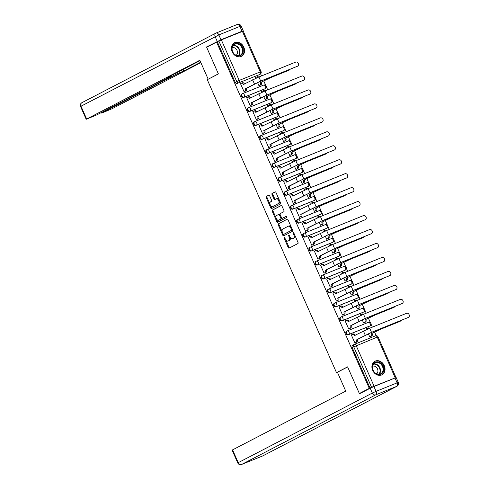 <?xml version="1.0" encoding="UTF-8"?>
<svg xmlns="http://www.w3.org/2000/svg" width="489" height="489" viewBox="0 0 489 489"><rect width="100%" height="100%" fill="white"/><g stroke="black" fill="none" stroke-linecap="round" stroke-linejoin="round"><path stroke-width="0.73" d="M284.17 237.373A0.672 0.385 -112 0 0 284.097 238.167L288.21 247.501A0.96 0.55 -112 0 0 289.06 248.137A0.96 0.55 -112 0 0 289.091 248.125L297.899 243.553A0.96 0.55 -112 0 0 298.003 242.422L293.883 233.088A0.672 0.385 -112 0 0 293.198 233.442L293.73 234.653A3.075 1.76 -112 0 1 293.406 238.277L292.673 238.656A3.075 1.76 -112 0 1 292.587 238.693A3.075 1.76 -112 0 1 289.867 236.658L289.335 235.453A0.672 0.385 -112 0 0 288.651 235.808L289.182 237.012A3.075 1.76 -112 0 1 288.852 240.637L288.119 241.016A3.075 1.76 -112 0 1 288.033 241.059A3.075 1.76 -112 0 1 285.313 239.023L284.781 237.813A0.672 0.385 -112 0 0 284.17 237.373M242.043 93.906A1.956 1.601 62.6 0 0 241.933 93.955A1.956 1.601 62.6 0 0 241.377 96.364A1.956 1.601 62.6 0 0 243.62 97.482L264.683 88.961A1.956 1.601 62.6 0 0 264.793 88.912A1.956 1.601 62.6 0 0 264.904 88.851M248.198 107.861A1.956 1.601 62.6 0 0 248.088 107.916A1.956 1.601 62.6 0 0 247.532 110.325A1.956 1.601 62.6 0 0 249.775 111.443L270.839 102.922A1.956 1.601 62.6 0 0 270.949 102.867A1.956 1.601 62.6 0 0 271.059 102.806M254.353 121.822A1.956 1.601 62.6 0 0 254.243 121.871A1.956 1.601 62.6 0 0 253.687 124.279A1.956 1.601 62.6 0 0 255.936 125.398L276.994 116.877A1.956 1.601 62.6 0 0 277.11 116.828A1.956 1.601 62.6 0 0 277.214 116.767M260.509 135.777A1.956 1.601 62.6 0 0 260.399 135.832A1.956 1.601 62.6 0 0 259.842 138.24A1.956 1.601 62.6 0 0 262.092 139.359L283.149 130.838A1.956 1.601 62.6 0 0 283.265 130.783A1.956 1.601 62.6 0 0 283.369 130.722M266.67 149.738A1.956 1.601 62.6 0 0 266.554 149.787A1.956 1.601 62.6 0 0 265.998 152.195A1.956 1.601 62.6 0 0 268.247 153.314L289.305 144.793A1.956 1.601 62.6 0 0 289.421 144.744A1.956 1.601 62.6 0 0 289.525 144.683M272.825 163.693A1.956 1.601 62.6 0 0 272.709 163.748A1.956 1.601 62.6 0 0 272.153 166.156A1.956 1.601 62.6 0 0 274.402 167.275L295.466 158.754A1.956 1.601 62.6 0 0 295.576 158.699A1.956 1.601 62.6 0 0 295.686 158.638M278.981 177.654A1.956 1.601 62.6 0 0 278.864 177.703A1.956 1.601 62.6 0 0 278.314 180.111A1.956 1.601 62.6 0 0 280.558 181.23L301.621 172.709A1.956 1.601 62.6 0 0 301.731 172.66A1.956 1.601 62.6 0 0 301.841 172.599M285.136 191.609A1.956 1.601 62.6 0 0 285.026 191.664A1.956 1.601 62.6 0 0 284.47 194.072A1.956 1.601 62.6 0 0 286.713 195.19L307.777 186.67A1.956 1.601 62.6 0 0 307.887 186.615A1.956 1.601 62.6 0 0 307.997 186.553M291.291 205.569A1.956 1.601 62.6 0 0 291.181 205.618A1.956 1.601 62.6 0 0 290.625 208.027A1.956 1.601 62.6 0 0 292.868 209.145L313.932 200.624A1.956 1.601 62.6 0 0 314.042 200.576A1.956 1.601 62.6 0 0 314.152 200.508M297.446 219.524A1.956 1.601 62.6 0 0 297.336 219.573A1.956 1.601 62.6 0 0 296.78 221.982A1.956 1.601 62.6 0 0 299.023 223.1L320.087 214.585A1.956 1.601 62.6 0 0 320.197 214.53A1.956 1.601 62.6 0 0 320.307 214.469M303.602 233.479A1.956 1.601 62.6 0 0 303.492 233.534A1.956 1.601 62.6 0 0 302.935 235.942A1.956 1.601 62.6 0 0 305.185 237.061L326.242 228.54A1.956 1.601 62.6 0 0 326.359 228.491A1.956 1.601 62.6 0 0 326.463 228.424M309.757 247.44A1.956 1.601 62.6 0 0 309.647 247.489A1.956 1.601 62.6 0 0 309.091 249.897A1.956 1.601 62.6 0 0 311.34 251.016L332.398 242.501A1.956 1.601 62.6 0 0 332.514 242.446A1.956 1.601 62.6 0 0 332.618 242.385M315.918 261.395A1.956 1.601 62.6 0 0 315.802 261.45A1.956 1.601 62.6 0 0 315.246 263.858A1.956 1.601 62.6 0 0 317.495 264.977L338.553 256.456A1.956 1.601 62.6 0 0 338.669 256.401A1.956 1.601 62.6 0 0 338.773 256.34M322.074 275.356A1.956 1.601 62.6 0 0 321.958 275.405A1.956 1.601 62.6 0 0 321.407 277.813A1.956 1.601 62.6 0 0 323.651 278.932L344.714 270.411A1.956 1.601 62.6 0 0 344.824 270.362A1.956 1.601 62.6 0 0 344.934 270.301M328.229 289.311A1.956 1.601 62.6 0 0 328.113 289.366A1.956 1.601 62.6 0 0 327.563 291.774A1.956 1.601 62.6 0 0 329.806 292.893L350.87 284.372A1.956 1.601 62.6 0 0 350.98 284.317A1.956 1.601 62.6 0 0 351.09 284.256M334.384 303.272A1.956 1.601 62.6 0 0 334.274 303.321A1.956 1.601 62.6 0 0 333.718 305.729A1.956 1.601 62.6 0 0 335.961 306.847L357.025 298.327A1.956 1.601 62.6 0 0 357.135 298.278A1.956 1.601 62.6 0 0 357.245 298.217M340.54 317.227A1.956 1.601 62.6 0 0 340.43 317.282A1.956 1.601 62.6 0 0 339.873 319.69A1.956 1.601 62.6 0 0 342.117 320.808L363.18 312.288A1.956 1.601 62.6 0 0 363.29 312.233A1.956 1.601 62.6 0 0 363.4 312.171M346.695 331.187A1.956 1.601 62.6 0 0 346.585 331.236A1.956 1.601 62.6 0 0 346.029 333.645A1.956 1.601 62.6 0 0 348.272 334.763L369.336 326.242A1.956 1.601 62.6 0 0 369.446 326.194A1.956 1.601 62.6 0 0 369.556 326.132M372.667 370.362A7.635 6.253 62.6 0 0 381.995 374.794A7.635 6.253 62.6 0 0 384.281 365.668A7.635 6.253 62.6 0 0 374.959 361.237A7.635 6.253 62.6 0 0 372.667 370.362M232.183 51.84A7.635 6.253 62.6 0 0 241.505 56.272A7.635 6.253 62.6 0 0 243.797 47.146A7.635 6.253 62.6 0 0 234.476 42.72A7.635 6.253 62.6 0 0 232.183 51.84M269.641 195.783A0.96 0.55 -112 0 0 268.791 195.148A0.96 0.55 -112 0 0 268.767 195.16L266.297 196.437A0.96 0.55 -112 0 0 266.193 197.574L270.765 207.935A0.96 0.55 -112 0 0 271.615 208.571A0.96 0.55 -112 0 0 271.639 208.558L280.448 203.986A0.96 0.55 -112 0 0 280.552 202.856L275.979 192.495A0.96 0.55 -112 0 0 275.13 191.853A0.96 0.55 -112 0 0 275.105 191.865L272.116 193.418A0.96 0.55 -112 0 0 272.018 194.549L273.974 198.986A0.96 0.55 -112 0 0 274.824 199.622A0.96 0.55 -112 0 0 274.849 199.61L276.328 198.84A2.567 1.473 -112 0 1 276.401 198.809A2.567 1.473 -112 0 1 278.699 200.576A2.567 1.473 -112 0 1 278.4 203.54L272.605 206.547A2.567 1.473 -112 0 1 272.532 206.584A2.567 1.473 -112 0 1 270.228 204.818A2.567 1.473 -112 0 1 270.533 201.853L271.499 201.346A0.96 0.55 -112 0 0 271.597 200.215L269.641 195.783M362.245 392.349L359.366 393.517L347.606 366.854L336.487 372.624L207.287 79.695L218.406 73.925L206.645 47.262L216.566 42.109L369.287 388.364L371.573 387.264L353.7 346.732A1.956 1.601 -117.4 0 1 354.287 344.39A1.956 1.601 -117.4 0 1 354.397 344.342A1.956 1.119 -112 0 1 354.452 344.317A1.956 1.956 0 0 0 354.287 344.39L352.74 345.197A1.956 1.601 -117.4 0 1 352.85 345.142M359.366 393.517L369.287 388.364M278.339 223.754A0.96 0.55 -112 0 0 278.241 224.885L282.807 235.246A0.96 0.55 -112 0 0 283.657 235.887A0.96 0.55 -112 0 0 283.687 235.875L292.495 231.303A0.96 0.55 -112 0 0 292.599 230.166L288.027 219.805A0.96 0.55 -112 0 0 287.177 219.17A0.96 0.55 -112 0 0 287.153 219.182L279.085 223.455A0.96 0.55 -112 0 0 278.981 224.585L282.3 232.104M276.786 221.59L272.214 211.23A0.96 0.55 -112 0 1 272.318 210.099L281.126 205.527A0.96 0.55 -112 0 1 281.157 205.514A0.96 0.55 -112 0 1 282.006 206.15L283.962 210.582A0.96 0.55 -112 0 1 283.858 211.719L280.283 213.571A0.96 0.55 -112 0 0 280.185 214.702L281.481 217.642A0.96 0.55 -112 0 0 282.33 218.283A0.96 0.55 -112 0 0 282.355 218.271L286.077 216.34A0.672 0.385 -112 0 1 286.621 217.568L277.666 222.214A0.96 0.55 -112 0 1 277.636 222.226A0.96 0.55 -112 0 1 276.786 221.59L277.532 221.291L276.389 218.705M258.748 74.89A1.956 1.601 -117.4 0 1 258.638 74.958A1.956 1.601 -117.4 0 1 258.528 75.006L239.011 82.727A1.956 1.601 -117.4 0 1 236.731 81.535L218.858 41.009L221.346 39.884L243.198 31.094L261.077 71.626L260.282 71.895L242.403 31.369M394.342 378.284L394.782 377.973M376.12 335.656L374.568 332.135M372.361 327.141L371.053 324.17M370.411 322.722L368.413 318.18M366.206 313.186L364.898 310.215M364.256 308.767L362.251 304.219M360.051 299.225L358.743 296.255M358.101 294.806L356.096 290.264M353.895 285.27L352.587 282.3M351.946 280.851L349.941 276.309M347.74 271.309L346.426 268.339M345.79 266.89L343.785 262.349M341.585 257.355L340.271 254.384M339.635 252.935L337.63 248.394M335.43 243.394L334.115 240.423M333.48 238.98L331.475 234.433M329.268 229.439L327.96 226.468M327.324 225.019L325.319 220.478M323.113 215.484L321.805 212.513M321.163 211.065L319.164 206.517M316.958 201.523L315.649 198.552M315.008 197.104L313.003 192.562M310.802 187.568L309.494 184.597M308.852 183.149L306.847 178.601M304.647 173.607L303.339 170.637M302.697 169.188L300.692 164.646M298.492 159.652L297.178 156.682M296.542 155.233L294.537 150.685M292.336 145.691L291.022 142.721M290.387 141.272L288.382 136.731M286.181 131.737L284.867 128.766M284.231 127.317L282.226 122.776M280.02 117.776L278.712 114.805M278.076 113.356L276.071 108.815M273.864 103.821L272.556 100.85M271.915 99.401L269.916 94.86M267.709 89.86L266.401 86.889M265.759 85.441L263.754 80.899M261.554 75.905L260.637 73.827M216.566 42.109L218.858 41.009M394.812 378.04L371.573 387.264M366.756 328.657L366.2 328.883L366.512 329.586M351.872 334.678L351.316 334.904L354.867 342.954L355.961 342.453M345.717 320.723L345.161 320.949L348.712 328.999L349.806 328.498M362.196 319.794L363.596 322.978L364.69 322.477M360.601 314.702L360.045 314.922L360.356 315.625M339.562 306.762L339.005 306.988L342.557 315.038L343.651 314.537M356.041 305.839L357.441 309.017L358.535 308.516M354.446 300.741L353.889 300.967L354.201 301.67M333.406 292.807L332.85 293.033L336.401 301.083L337.496 300.582M349.879 291.878L351.285 295.063L352.38 294.561M348.29 286.786L347.734 287.012L348.046 287.709M327.251 278.846L326.695 279.072L330.246 287.129L331.34 286.621M343.724 277.923L345.13 281.102L346.224 280.6M342.135 272.825L341.579 273.051L341.89 273.754M321.09 264.891L320.539 265.117L324.091 273.168L325.185 272.666M337.569 263.962L338.975 267.147L340.069 266.646M335.974 258.87L335.423 259.097L335.729 259.8M314.934 250.936L314.384 251.157L317.936 259.213L319.03 258.705M331.414 250.007L332.82 253.192L333.914 252.685M329.818 244.91L329.268 245.136L329.574 245.839M308.779 236.976L308.223 237.202L311.774 245.252L312.868 244.751M325.258 236.046L326.664 239.231L327.752 238.73M323.663 230.955L323.113 231.181L323.418 231.884M302.624 223.021L302.068 223.241L305.619 231.297L306.713 230.79M319.103 222.092L320.503 225.276L321.597 224.769M317.508 217L316.951 217.22L317.263 217.923M296.468 209.06L295.912 209.286L299.464 217.336L300.558 216.835M312.948 208.137L314.348 211.315L315.442 210.814M311.352 203.039L310.796 203.265L311.108 203.968M290.313 195.105L289.757 195.325L293.308 203.381L294.402 202.874M306.792 194.176L308.192 197.36L309.286 196.853M305.197 189.084L304.641 189.304L304.953 190.007M284.158 181.144L283.602 181.37L287.153 189.42L288.247 188.919M300.631 180.221L302.037 183.399L303.131 182.898M299.042 175.123L298.486 175.349L298.797 176.052M278.003 167.189L277.446 167.409L280.998 175.465L282.092 174.964M294.476 166.26L295.882 169.445L296.976 168.937M292.887 161.168L292.33 161.388L292.642 162.091M271.841 153.228L271.291 153.454L274.842 161.504L275.937 161.003M288.321 152.305L289.726 155.484L290.821 154.982M286.725 147.207L286.175 147.433L286.481 148.136M265.686 139.273L265.136 139.499L268.687 147.55L269.781 147.048M282.165 138.344L283.571 141.529L284.665 141.028M280.57 133.252L280.02 133.473L280.325 134.175M259.531 125.312L258.974 125.539L262.526 133.589L263.62 133.087M276.01 124.389L277.416 127.568L278.504 127.067M274.415 119.292L273.864 119.518L274.17 120.221M253.375 111.358L252.819 111.584L256.37 119.634L257.465 119.133M269.855 110.428L271.254 113.613L272.349 113.112M268.259 105.337L267.703 105.563L268.015 106.26M247.22 97.397L246.664 97.623L250.215 105.679L251.309 105.172M263.699 96.474L265.099 99.652L266.193 99.151M262.104 91.376L261.548 91.602L261.859 92.305M241.065 83.442L240.509 83.668L244.06 91.718L245.154 91.217M257.544 82.513L258.944 85.697L260.038 85.196M336.487 372.624L337.447 372.239M368.351 333.755L369.751 336.933L370.845 336.432M255.949 77.421L255.392 77.647L255.704 78.35M217.312 41.809L235.191 82.341A1.956 1.601 62.6 0 0 237.465 83.527M370.026 388.064L352.153 347.532A1.956 1.601 -117.4 0 1 352.74 345.197M288.687 240.79A3.075 1.76 -112 0 0 288.779 240.759A3.075 1.76 -112 0 0 288.865 240.716L288.119 241.016M290.063 237.061A3.075 1.76 -112 0 1 289.598 240.337L288.865 240.716M293.241 238.424A3.075 1.76 -112 0 0 293.333 238.394A3.075 1.76 -112 0 0 293.418 238.357L292.673 238.656M294.684 234.897A3.075 1.76 -112 0 1 294.152 237.972L293.418 238.357M285.582 239.537L288.956 247.196A0.96 0.55 -112 0 0 289.61 247.85M287.373 219.151L279.085 223.455M283.204 234.158L283.553 234.946A0.96 0.55 -112 0 0 284.207 235.6M283.07 233.925A0.672 0.385 -112 0 0 283.681 234.365L291.413 230.35A0.672 0.385 -112 0 0 291.487 229.555L290.924 228.284A3.075 1.76 -112 0 0 288.204 226.248A3.075 1.76 -112 0 0 288.119 226.285L282.831 229.029A3.075 1.76 -112 0 0 282.508 232.654L283.07 233.925M284.39 234.078A0.672 0.385 -112 0 0 284.427 234.06L283.681 234.365M292.312 229.518A0.672 0.385 -112 0 1 292.159 230.05L284.427 234.06M291.407 227.464A3.075 1.76 -112 0 0 288.95 225.949A3.075 1.76 -112 0 0 288.865 225.985L288.296 226.218M276.23 218.338L272.96 210.93L272.214 211.23M281.346 205.496L273.064 209.793A0.96 0.55 -112 0 0 272.96 210.93M283.045 217.99A0.96 0.55 -112 0 0 283.076 217.978A0.96 0.55 -112 0 0 283.1 217.966L286.267 216.327M276.578 215.496A2.567 1.473 -112 0 0 276.279 218.461A2.567 1.473 -112 0 0 278.577 220.227A2.567 1.473 -112 0 0 278.651 220.191L280.692 219.133A0.96 0.55 -112 0 0 280.796 218.002L279.5 215.056A0.96 0.55 -112 0 0 278.651 214.42A0.96 0.55 -112 0 0 278.62 214.433L276.578 215.496M279.25 219.952A2.567 1.473 -112 0 0 279.323 219.928A2.567 1.473 -112 0 0 279.396 219.891L278.651 220.191M281.609 217.874A0.96 0.55 -112 0 1 281.438 218.834L279.396 219.891M280.118 214.524A0.96 0.55 -112 0 0 279.39 214.121A0.96 0.55 -112 0 0 279.366 214.133L278.675 214.414M277.532 221.291A0.96 0.55 -112 0 0 278.186 221.945M273.198 206.309A2.567 1.473 -112 0 0 273.278 206.279A2.567 1.473 -112 0 0 273.345 206.248L272.605 206.547M279.604 200.71A2.567 1.473 -112 0 1 279.146 203.241L273.345 206.248M279.176 199.738A2.567 1.473 -112 0 0 277.147 198.503A2.567 1.473 -112 0 0 277.074 198.54L276.474 198.778M275.325 191.841L272.862 193.118A0.96 0.55 -112 0 0 272.758 194.249L274.714 198.681A0.96 0.55 -112 0 0 275.374 199.335M270.503 205.349L271.505 207.636A0.96 0.55 -112 0 0 272.165 208.29M268.987 195.129L267.037 196.138A0.96 0.55 -112 0 0 266.939 197.269L270.069 204.378M399.819 321.432A2.249 1.846 -117.4 0 1 399.696 321.505A2.249 1.846 -117.4 0 1 399.562 321.566L381.371 328.926L371.004 333.877L382.019 328.59L400.21 321.23A2.249 1.846 62.6 0 0 400.344 321.169A2.249 1.846 62.6 0 0 401.023 320.472M371.97 333.486L372.031 333.62A1.956 1.119 68 0 1 371.823 335.925L370.858 336.316A1.956 1.119 -112 0 0 371.065 334.011L371.004 333.877M369.739 336.897L370.858 336.316M368.517 328.712A1.956 1.119 -112 0 0 367.398 328.327A1.956 1.119 -112 0 0 367.343 328.351L366.224 328.932M367.453 328.308L368.309 327.96A1.956 1.119 68 0 1 368.364 327.936A1.956 1.119 68 0 1 369.476 328.308M370.314 336.707L371.823 335.925M408.321 317.447A2.249 1.846 62.6 0 0 408.449 317.385A2.249 1.846 62.6 0 0 409.091 314.616A2.249 1.846 62.6 0 0 406.506 313.333L369.702 328.217L371.518 332.337L408.321 317.447L370.87 332.673L357.147 339.641A1.956 1.119 68 0 1 356.939 341.945L355.43 342.728M357.086 339.507L371.518 332.337M354.855 342.917L355.974 342.337A1.956 1.119 -112 0 0 356.181 340.032L356.12 339.898M352.569 334.329L353.425 333.981A1.956 1.119 68 0 1 353.48 333.956A1.956 1.119 68 0 1 355.216 335.258L355.234 335.301M351.34 334.953L352.459 334.372A1.956 1.119 -112 0 1 352.514 334.348A1.956 1.119 -112 0 1 354.244 335.65L369.702 328.217M393.663 307.477A2.249 1.846 -117.4 0 1 393.535 307.55A2.249 1.846 -117.4 0 1 393.407 307.605L375.21 314.971L364.849 319.916L375.858 314.635L394.055 307.269A2.249 1.846 62.6 0 0 394.183 307.214A2.249 1.846 62.6 0 0 394.867 306.517M365.815 319.525L365.876 319.659A1.956 1.119 68 0 1 365.668 321.97L364.702 322.361A1.956 1.119 -112 0 0 364.91 320.05L364.849 319.916M363.584 322.942L364.702 322.361M362.361 314.751A1.956 1.119 -112 0 0 361.243 314.372A1.956 1.119 -112 0 0 361.188 314.396L360.069 314.977M361.298 314.354L362.153 314.005A1.956 1.119 68 0 1 362.208 313.981A1.956 1.119 68 0 1 363.321 314.354M364.158 322.752L365.668 321.97M387.508 293.516A2.249 1.846 -117.4 0 1 387.38 293.589A2.249 1.846 -117.4 0 1 387.251 293.651L369.054 301.01L358.694 305.961L369.702 300.674L387.899 293.314A2.249 1.846 62.6 0 0 388.028 293.253A2.249 1.846 62.6 0 0 388.712 292.556M359.659 305.57L359.721 305.704A1.956 1.119 68 0 1 359.513 308.009L358.541 308.4A1.956 1.119 -112 0 0 358.749 306.096L358.694 305.961M357.422 308.981L358.541 308.4M356.206 300.796A1.956 1.119 -112 0 0 355.087 300.411A1.956 1.119 -112 0 0 355.032 300.435L353.914 301.016M355.142 300.393L355.998 300.044A1.956 1.119 68 0 1 356.053 300.02A1.956 1.119 68 0 1 357.159 300.399M358.003 308.791L359.513 308.009M337.422 372.251L345.747 391.127L232.575 449.874L238.222 462.667L372.331 393.052L370.204 388.223L359.482 393.786L347.642 366.946L337.422 372.251M394.99 378.021L373.932 386.542L376.059 391.371L397.123 382.85L394.99 378.021L396.182 377.612L398.315 382.447L397.123 382.85A2.934 1.681 -112 0 1 396.811 386.316L375.748 394.831L241.639 464.446L262.697 455.925L396.811 386.316A2.934 2.402 62.6 0 0 396.976 386.237A2.934 2.934 0 0 0 398.315 382.447M241.297 464.55A2.934 1.681 -112 0 0 241.554 464.483A2.934 1.681 -112 0 0 241.639 464.446A2.934 2.402 62.6 0 1 238.222 462.667L237.764 462.949L232.122 450.155L232.575 449.874M370.204 388.223L373.932 386.542M220.973 39.75L242.037 31.229L239.903 26.394L218.846 34.915L220.973 39.75L206.529 46.993L218.369 73.833L209.109 78.747M208.149 79.139L199.818 60.257L86.192 119.285L96.767 114.909L171.052 76.351L171.505 76.07L170.319 76.48L170.172 76.15M200.001 60.667L166.816 77.892L170.319 76.48M101.834 112.281L102.054 112.77L101.596 113.051L102.788 112.647L112.17 108.68L200.869 62.641M179.518 71.296L180.068 72.531L183.564 71.119L200.686 62.231M180.068 72.531L176.34 74.212L175.887 73.185M102.054 112.77L176.34 74.212M206.529 46.993L209.408 45.825M242.037 31.229L243.229 30.819L241.755 31.626M182.874 69.56L183.564 71.119M380.742 374.262A6.608 5.41 -117.4 0 1 373.052 370.252A6.608 5.41 -117.4 0 1 375.411 362.184A6.608 5.41 -117.4 0 1 383.101 366.188A6.608 5.41 -117.4 0 1 380.742 374.262M375.363 362.759A6.119 5.012 62.6 0 0 375.008 362.924A6.119 5.012 62.6 0 0 373.272 370.448A6.119 5.012 62.6 0 0 380.295 373.944A6.119 5.012 62.6 0 0 380.644 373.779A6.119 5.012 62.6 0 0 382.38 366.255A6.119 5.012 62.6 0 0 375.363 362.759M381.273 375.1A7.586 6.21 62.6 0 0 381.573 374.953A7.586 6.21 62.6 0 0 383.718 365.625A7.586 6.21 62.6 0 0 375.02 361.285A7.586 6.21 62.6 0 0 374.58 361.487A7.586 6.21 62.6 0 0 374.293 361.652M376.652 373.81A4.358 3.57 62.6 0 0 377.355 368.596A4.358 3.57 62.6 0 0 372.685 366.169M240.252 55.74A6.608 5.41 -117.4 0 1 232.568 51.736A6.608 5.41 -117.4 0 1 234.928 43.662A6.608 5.41 -117.4 0 1 242.617 47.671A6.608 5.41 -117.4 0 1 240.252 55.74M234.873 44.236A6.119 5.012 62.6 0 0 234.524 44.401A6.119 5.012 62.6 0 0 232.788 51.926A6.119 5.012 62.6 0 0 239.806 55.422A6.119 5.012 62.6 0 0 240.16 55.263A6.119 5.012 62.6 0 0 241.896 47.733A6.119 5.012 62.6 0 0 234.873 44.236M240.79 56.577A7.586 6.21 62.6 0 0 241.083 56.437A7.586 6.21 62.6 0 0 243.235 47.103A7.586 6.21 62.6 0 0 234.531 42.769A7.586 6.21 62.6 0 0 234.097 42.971A7.586 6.21 62.6 0 0 233.809 43.13M236.169 55.294A4.358 3.57 62.6 0 0 236.865 50.08A4.358 3.57 62.6 0 0 232.202 47.647M402.166 303.486A2.249 1.846 62.6 0 0 402.294 303.431A2.249 1.846 62.6 0 0 402.93 300.662A2.249 1.846 62.6 0 0 400.35 299.372L363.547 314.262L365.362 318.376L402.166 303.486L364.715 318.712L350.992 325.68A1.956 1.119 68 0 1 350.784 327.991L349.274 328.773M350.931 325.546L365.362 318.376M348.7 328.963L349.812 328.382A1.956 1.119 -112 0 0 350.02 326.071L349.965 325.937M346.414 320.374L347.269 320.026A1.956 1.119 68 0 1 347.324 320.002A1.956 1.119 68 0 1 349.054 321.297L349.079 321.34M345.185 320.998L346.304 320.417A1.956 1.119 -112 0 1 346.359 320.393A1.956 1.119 -112 0 1 348.089 321.689L363.547 314.262M396.011 289.531A2.249 1.846 62.6 0 0 396.139 289.47A2.249 1.846 62.6 0 0 396.775 286.701A2.249 1.846 62.6 0 0 394.195 285.417L357.392 300.301L359.207 304.421L396.011 289.531L358.559 304.757L344.837 311.725A1.956 1.119 68 0 1 344.629 314.03L343.119 314.812M344.776 311.591L359.207 304.421M342.538 315.002L343.657 314.421A1.956 1.119 -112 0 0 343.865 312.116L343.81 311.982M340.258 306.414L341.114 306.071A1.956 1.119 68 0 1 341.169 306.041A1.956 1.119 68 0 1 342.899 307.343L342.917 307.385M339.03 307.043L340.148 306.462A1.956 1.119 -112 0 1 340.203 306.432A1.956 1.119 -112 0 1 341.933 307.734L357.392 300.301M381.347 279.561A2.249 1.846 -117.4 0 1 381.224 279.635A2.249 1.846 -117.4 0 1 381.096 279.69L362.899 287.055L353.504 291.609L357.27 289.543L381.744 279.353A2.249 1.846 62.6 0 0 381.872 279.298A2.249 1.846 62.6 0 0 382.557 278.602M353.504 291.609L353.565 291.744A1.956 1.119 68 0 1 353.358 294.054L352.386 294.445A1.956 1.119 -112 0 0 352.593 292.135L352.538 292M351.267 295.026L352.386 294.445M350.045 286.835A1.956 1.119 -112 0 0 348.932 286.456A1.956 1.119 -112 0 0 348.877 286.481L347.758 287.061M348.987 286.438L349.843 286.089A1.956 1.119 68 0 1 349.898 286.065A1.956 1.119 68 0 1 351.004 286.438M351.848 294.836L353.358 294.054M375.191 265.6A2.249 1.846 -117.4 0 1 375.069 265.674A2.249 1.846 -117.4 0 1 374.941 265.735L356.744 273.094L346.377 278.045L357.392 272.758L375.589 265.399A2.249 1.846 62.6 0 0 375.717 265.338A2.249 1.846 62.6 0 0 376.402 264.641M347.349 277.654L347.404 277.789A1.956 1.119 68 0 1 347.196 280.093L346.23 280.484A1.956 1.119 -112 0 0 346.438 278.18L346.377 278.045M345.112 281.065L346.23 280.484M343.889 272.88A1.956 1.119 -112 0 0 342.777 272.495A1.956 1.119 -112 0 0 342.722 272.526L341.603 273.106M342.832 272.477L343.688 272.135A1.956 1.119 68 0 1 343.743 272.104A1.956 1.119 68 0 1 344.849 272.483M345.692 280.875L347.196 280.093M369.036 251.646A2.249 1.846 -117.4 0 1 368.914 251.719A2.249 1.846 -117.4 0 1 368.785 251.78L350.589 259.139L340.222 264.084L351.236 258.803L369.433 251.438A2.249 1.846 62.6 0 0 369.562 251.383A2.249 1.846 62.6 0 0 370.24 250.686M341.194 263.693L341.249 263.828A1.956 1.119 68 0 1 341.041 266.138L340.075 266.529A1.956 1.119 -112 0 0 340.283 264.219L340.222 264.084M338.956 267.11L340.075 266.529M337.734 258.925A1.956 1.119 -112 0 0 336.615 258.54A1.956 1.119 -112 0 0 336.56 258.565L335.442 259.146M336.676 258.522L337.532 258.174A1.956 1.119 68 0 1 337.587 258.149A1.956 1.119 68 0 1 338.694 258.522M339.537 266.921L341.041 266.138M389.855 275.576A2.249 1.846 62.6 0 0 389.984 275.515A2.249 1.846 62.6 0 0 390.619 272.746A2.249 1.846 62.6 0 0 388.04 271.456L351.236 286.346L353.052 290.46L389.855 275.576L352.404 290.796L338.681 297.764A1.956 1.119 68 0 1 338.474 300.075L336.964 300.857M338.62 297.63L353.052 290.46M336.383 301.047L337.502 300.466A1.956 1.119 -112 0 0 337.71 298.156L337.654 298.021M334.103 292.459L334.959 292.11A1.956 1.119 68 0 1 335.014 292.086A1.956 1.119 68 0 1 336.744 293.382L336.762 293.424M332.875 293.082L333.993 292.501A1.956 1.119 -112 0 1 334.048 292.477A1.956 1.119 -112 0 1 335.778 293.773L351.236 286.346M383.694 261.615A2.249 1.846 62.6 0 0 383.828 261.554A2.249 1.846 62.6 0 0 384.464 258.785A2.249 1.846 62.6 0 0 381.878 257.501L345.081 272.385L346.897 276.505L383.694 261.615L346.249 276.841L332.52 283.809A1.956 1.119 68 0 1 332.312 286.114L330.808 286.896M332.465 283.675L346.897 276.505M330.228 287.086L331.346 286.505A1.956 1.119 -112 0 0 331.554 284.201L331.493 284.066M327.948 278.498L328.804 278.155A1.956 1.119 68 0 1 328.859 278.125A1.956 1.119 68 0 1 330.588 279.427L330.607 279.47M326.719 279.127L327.838 278.547A1.956 1.119 -112 0 1 327.893 278.516A1.956 1.119 -112 0 1 329.623 279.818L345.081 272.385M377.539 247.66A2.249 1.846 62.6 0 0 377.673 247.599A2.249 1.846 62.6 0 0 378.309 244.83A2.249 1.846 62.6 0 0 375.723 243.54L338.926 258.43L340.741 262.544L377.539 247.66L340.093 262.88L326.365 269.849A1.956 1.119 68 0 1 326.157 272.159L324.653 272.941M326.31 269.714L340.741 262.544M324.073 273.131L325.191 272.55A1.956 1.119 -112 0 0 325.399 270.24L325.338 270.111M321.793 264.543L322.648 264.194A1.956 1.119 68 0 1 322.703 264.17A1.956 1.119 68 0 1 324.433 265.466L324.451 265.509M320.558 265.166L321.676 264.586A1.956 1.119 -112 0 1 321.731 264.561A1.956 1.119 -112 0 1 323.467 265.857L338.926 258.43M362.881 237.691A2.249 1.846 -117.4 0 1 362.759 237.758A2.249 1.846 -117.4 0 1 362.63 237.819L344.433 245.178L334.066 250.13L345.081 244.842L363.278 237.483A2.249 1.846 62.6 0 0 363.406 237.422A2.249 1.846 62.6 0 0 364.085 236.725M335.038 249.738L335.093 249.873A1.956 1.119 68 0 1 334.886 252.177L333.92 252.568A1.956 1.119 -112 0 0 334.128 250.264L334.066 250.13M332.801 253.149L333.92 252.568M331.579 244.965A1.956 1.119 -112 0 0 330.46 244.579A1.956 1.119 -112 0 0 330.405 244.61L329.286 245.191M330.521 244.561L331.377 244.219A1.956 1.119 68 0 1 331.432 244.188A1.956 1.119 68 0 1 332.538 244.567M333.382 252.96L334.886 252.177M371.383 233.699A2.249 1.846 62.6 0 0 371.512 233.638A2.249 1.846 62.6 0 0 372.153 230.869A2.249 1.846 62.6 0 0 369.568 229.585L332.771 244.469L334.586 248.589L371.383 233.699L333.938 248.925L320.209 255.894A1.956 1.119 68 0 1 320.002 258.198L318.498 258.981M320.148 255.759L334.586 248.589M317.917 259.17L319.036 258.589A1.956 1.119 -112 0 0 319.244 256.285L319.183 256.15M315.637 250.582L316.493 250.24A1.956 1.119 68 0 1 316.548 250.215A1.956 1.119 68 0 1 318.278 251.511L318.296 251.554M314.403 251.212L315.521 250.631A1.956 1.119 -112 0 1 315.576 250.606A1.956 1.119 -112 0 1 317.312 251.902L332.771 244.469M356.726 223.73A2.249 1.846 -117.4 0 1 356.603 223.803A2.249 1.846 -117.4 0 1 356.475 223.864L338.278 231.224L328.877 235.784L332.648 233.711L357.123 223.528A2.249 1.846 62.6 0 0 357.251 223.467A2.249 1.846 62.6 0 0 357.93 222.77M328.877 235.784L328.938 235.912A1.956 1.119 68 0 1 328.73 238.222L327.764 238.614A1.956 1.119 -112 0 0 327.972 236.303L327.911 236.175M326.646 239.194L327.764 238.614M325.423 231.01A1.956 1.119 -112 0 0 324.305 230.625A1.956 1.119 -112 0 0 324.25 230.649L323.131 231.23M324.366 230.606L325.216 230.258A1.956 1.119 68 0 1 325.271 230.233A1.956 1.119 68 0 1 326.383 230.606M327.22 239.005L328.73 238.222M365.228 219.744A2.249 1.846 62.6 0 0 365.356 219.683A2.249 1.846 62.6 0 0 365.998 216.914A2.249 1.846 62.6 0 0 363.413 215.625L326.609 230.515L328.425 234.628L365.228 219.744L327.777 234.964L314.054 241.939A1.956 1.119 68 0 1 313.846 244.243L312.337 245.026M313.993 241.804L328.425 234.628M311.762 245.215L312.881 244.634A1.956 1.119 -112 0 0 313.088 242.33L313.027 242.196M309.482 236.627L310.332 236.279A1.956 1.119 68 0 1 310.387 236.254A1.956 1.119 68 0 1 312.123 237.55L312.141 237.593M308.247 237.251L309.366 236.67A1.956 1.119 -112 0 1 309.421 236.645A1.956 1.119 -112 0 1 311.151 237.941L326.609 230.515M350.57 209.775A2.249 1.846 -117.4 0 1 350.448 209.842A2.249 1.846 -117.4 0 1 350.313 209.903L332.123 217.263L321.756 222.214L332.771 216.927L350.961 209.567A2.249 1.846 62.6 0 0 351.096 209.506A2.249 1.846 62.6 0 0 351.774 208.809M322.722 221.823L322.783 221.957A1.956 1.119 68 0 1 322.575 224.262L321.609 224.653A1.956 1.119 -112 0 0 321.817 222.348L321.756 222.214M320.491 225.233L321.609 224.653M319.268 217.049A1.956 1.119 -112 0 0 318.15 216.67A1.956 1.119 -112 0 0 318.094 216.694L316.976 217.275M318.205 216.645L319.06 216.303A1.956 1.119 68 0 1 319.115 216.279A1.956 1.119 68 0 1 320.228 216.651M321.065 225.044L322.575 224.262M359.073 205.783A2.249 1.846 62.6 0 0 359.201 205.722A2.249 1.846 62.6 0 0 359.843 202.953A2.249 1.846 62.6 0 0 357.257 201.67L320.454 216.56L322.269 220.673L359.073 205.783L321.621 221.01L307.899 227.978A1.956 1.119 68 0 1 307.691 230.288L306.181 231.065M307.838 227.843L322.269 220.673M305.607 231.254L306.725 230.68A1.956 1.119 -112 0 0 306.933 228.369L306.872 228.235M303.321 222.666L304.176 222.324A1.956 1.119 68 0 1 304.231 222.299A1.956 1.119 68 0 1 305.967 223.595L305.986 223.638M302.092 223.296L303.211 222.715A1.956 1.119 -112 0 1 303.266 222.691A1.956 1.119 -112 0 1 304.995 223.986L320.454 216.56M344.415 195.814A2.249 1.846 -117.4 0 1 344.287 195.887A2.249 1.846 -117.4 0 1 344.158 195.948L325.961 203.308L316.566 207.868L320.338 205.796L344.806 195.612A2.249 1.846 62.6 0 0 344.934 195.551A2.249 1.846 62.6 0 0 345.619 194.854M316.566 207.868L316.627 208.002A1.956 1.119 68 0 1 316.42 210.307L315.454 210.698A1.956 1.119 -112 0 0 315.662 208.393L315.601 208.259M314.335 211.279L315.454 210.698M313.113 203.094A1.956 1.119 -112 0 0 311.994 202.709A1.956 1.119 -112 0 0 311.939 202.733L310.821 203.314M312.049 202.691L312.905 202.342A1.956 1.119 68 0 1 312.96 202.318A1.956 1.119 68 0 1 314.072 202.691M314.91 211.089L316.42 210.307M352.917 191.829A2.249 1.846 62.6 0 0 353.046 191.767A2.249 1.846 62.6 0 0 353.681 188.998A2.249 1.846 62.6 0 0 351.102 187.709L314.299 202.599L316.114 206.713L352.917 191.829L315.466 207.049L301.744 214.023A1.956 1.119 68 0 1 301.536 216.327L300.026 217.11M301.682 213.889L316.114 206.713M299.451 217.299L300.564 216.719A1.956 1.119 -112 0 0 300.772 214.414L300.717 214.28M297.165 208.711L298.021 208.363A1.956 1.119 68 0 1 298.076 208.338A1.956 1.119 68 0 1 299.806 209.634L299.83 209.683M295.937 209.335L297.055 208.754A1.956 1.119 -112 0 1 297.11 208.73A1.956 1.119 -112 0 1 298.84 210.025L314.299 202.599M338.26 181.859A2.249 1.846 -117.4 0 1 338.131 181.926A2.249 1.846 -117.4 0 1 338.003 181.987L319.806 189.347L309.445 194.298L320.454 189.011L338.651 181.651A2.249 1.846 62.6 0 0 338.779 181.59A2.249 1.846 62.6 0 0 339.464 180.893M310.411 193.907L310.472 194.041A1.956 1.119 68 0 1 310.264 196.352L309.292 196.743A1.956 1.119 -112 0 0 309.5 194.433L309.445 194.298M308.174 197.324L309.292 196.743M306.958 189.133A1.956 1.119 -112 0 0 305.839 188.754A1.956 1.119 -112 0 0 305.784 188.778L304.665 189.359M305.894 188.73L306.75 188.387A1.956 1.119 68 0 1 306.805 188.363A1.956 1.119 68 0 1 307.911 188.736M308.755 197.134L310.264 196.352M346.762 177.868A2.249 1.846 62.6 0 0 346.89 177.813A2.249 1.846 62.6 0 0 347.526 175.038A2.249 1.846 62.6 0 0 344.947 173.754L308.143 188.644L309.959 192.758L346.762 177.868L309.311 193.094L295.588 200.062A1.956 1.119 68 0 1 295.38 202.373L293.871 203.155M295.527 199.928L309.959 192.758M293.29 203.345L294.409 202.764A1.956 1.119 -112 0 0 294.616 200.453L294.561 200.319M291.01 194.75L291.866 194.408A1.956 1.119 68 0 1 291.921 194.384A1.956 1.119 68 0 1 293.651 195.679L293.669 195.722M289.781 195.38L290.9 194.799A1.956 1.119 -112 0 1 290.955 194.775A1.956 1.119 -112 0 1 292.685 196.071L308.143 188.644M332.098 167.898A2.249 1.846 -117.4 0 1 331.976 167.971A2.249 1.846 -117.4 0 1 331.848 168.033L313.651 175.392L304.256 179.952L308.021 177.88L332.496 167.696A2.249 1.846 62.6 0 0 332.624 167.635A2.249 1.846 62.6 0 0 333.309 166.938M304.256 179.952L304.317 180.086A1.956 1.119 68 0 1 304.109 182.391L303.137 182.782A1.956 1.119 -112 0 0 303.345 180.478L303.29 180.343M302.019 183.363L303.137 182.782M300.796 175.178A1.956 1.119 -112 0 0 299.684 174.793A1.956 1.119 -112 0 0 299.629 174.817L298.51 175.398M299.739 174.775L300.594 174.426A1.956 1.119 68 0 1 300.649 174.402A1.956 1.119 68 0 1 301.756 174.775M302.599 183.173L304.109 182.391M340.607 163.913A2.249 1.846 62.6 0 0 340.735 163.852A2.249 1.846 62.6 0 0 341.371 161.083A2.249 1.846 62.6 0 0 338.791 159.799L301.988 174.683L303.803 178.797L340.607 163.913L303.156 179.133L289.433 186.107A1.956 1.119 68 0 1 289.225 188.412L287.715 189.194M289.372 185.973L303.803 178.797M287.135 189.384L288.253 188.803A1.956 1.119 -112 0 0 288.461 186.498L288.406 186.364M284.855 180.796L285.71 180.447A1.956 1.119 68 0 1 285.765 180.423A1.956 1.119 68 0 1 287.495 181.719L287.514 181.767M283.626 181.419L284.745 180.838A1.956 1.119 -112 0 1 284.8 180.814A1.956 1.119 -112 0 1 286.53 182.11L301.988 174.683M325.943 153.943A2.249 1.846 -117.4 0 1 325.821 154.017A2.249 1.846 -117.4 0 1 325.692 154.072L307.495 161.437L297.129 166.382L308.143 161.095L326.34 153.735A2.249 1.846 62.6 0 0 326.469 153.674A2.249 1.846 62.6 0 0 327.153 152.984M298.101 165.991L298.156 166.126A1.956 1.119 68 0 1 297.948 168.436L296.982 168.827A1.956 1.119 -112 0 0 297.19 166.517L297.129 166.382M295.863 169.408L296.982 168.827M294.641 161.217A1.956 1.119 -112 0 0 293.528 160.838A1.956 1.119 -112 0 0 293.473 160.863L292.355 161.443M293.583 160.814L294.439 160.471A1.956 1.119 68 0 1 294.494 160.447A1.956 1.119 68 0 1 295.601 160.82M296.444 169.218L297.948 168.436M334.445 149.952A2.249 1.846 62.6 0 0 334.58 149.897A2.249 1.846 62.6 0 0 335.216 147.128A2.249 1.846 62.6 0 0 332.63 145.838L295.833 160.728L297.648 164.842L334.445 149.952L297 165.178L283.272 172.146A1.956 1.119 68 0 1 283.064 174.457L281.56 175.239M283.217 172.012L297.648 164.842M280.979 175.429L282.098 174.848A1.956 1.119 -112 0 0 282.306 172.538L282.245 172.403M278.699 166.841L279.555 166.492A1.956 1.119 68 0 1 279.61 166.468A1.956 1.119 68 0 1 281.34 167.764L281.358 167.806M277.471 167.464L278.589 166.883A1.956 1.119 -112 0 1 278.644 166.859A1.956 1.119 -112 0 1 280.374 168.155L295.833 160.728M319.788 139.982A2.249 1.846 -117.4 0 1 319.665 140.056A2.249 1.846 -117.4 0 1 319.537 140.117L301.34 147.476L290.973 152.427L301.988 147.14L320.185 139.781A2.249 1.846 62.6 0 0 320.313 139.72A2.249 1.846 62.6 0 0 320.992 139.023M291.945 152.036L292 152.171A1.956 1.119 68 0 1 291.792 154.475L290.827 154.866A1.956 1.119 -112 0 0 291.034 152.562L290.973 152.427M289.708 155.447L290.827 154.866M288.486 147.262A1.956 1.119 -112 0 0 287.367 146.877A1.956 1.119 -112 0 0 287.312 146.902L286.193 147.482M287.428 146.859L288.284 146.511A1.956 1.119 68 0 1 288.339 146.486A1.956 1.119 68 0 1 289.445 146.865M290.289 155.257L291.792 154.475M328.29 135.997A2.249 1.846 62.6 0 0 328.425 135.936A2.249 1.846 62.6 0 0 329.06 133.167A2.249 1.846 62.6 0 0 326.475 131.883L289.677 146.767L291.493 150.887L328.29 135.997L290.845 151.223L277.116 158.191A1.956 1.119 68 0 1 276.908 160.496L275.405 161.278M277.061 158.057L291.493 150.887M274.824 161.468L275.943 160.887A1.956 1.119 -112 0 0 276.151 158.583L276.089 158.448M272.544 152.88L273.4 152.531A1.956 1.119 68 0 1 273.455 152.507A1.956 1.119 68 0 1 275.185 153.809L275.203 153.852M271.309 153.503L272.428 152.923A1.956 1.119 -112 0 1 272.483 152.898A1.956 1.119 -112 0 1 274.219 154.2L289.677 146.767M313.632 126.028A2.249 1.846 -117.4 0 1 313.51 126.101A2.249 1.846 -117.4 0 1 313.382 126.156L295.185 133.521L284.818 138.466L295.833 133.185L314.03 125.82A2.249 1.846 62.6 0 0 314.158 125.765A2.249 1.846 62.6 0 0 314.837 125.068M285.784 138.075L285.845 138.21A1.956 1.119 68 0 1 285.637 140.52L284.671 140.911A1.956 1.119 -112 0 0 284.879 138.601L284.818 138.466M283.553 141.492L284.671 140.911M282.33 133.301A1.956 1.119 -112 0 0 281.212 132.922A1.956 1.119 -112 0 0 281.157 132.947L280.038 133.528M281.273 132.904L282.129 132.556A1.956 1.119 68 0 1 282.184 132.531A1.956 1.119 68 0 1 283.29 132.904M284.133 141.303L285.637 140.52M322.135 122.036A2.249 1.846 62.6 0 0 322.263 121.981A2.249 1.846 62.6 0 0 322.905 119.212A2.249 1.846 62.6 0 0 320.319 117.922L283.522 132.812L285.338 136.926L322.135 122.036L284.684 137.262L270.961 144.231A1.956 1.119 68 0 1 270.753 146.541L269.25 147.323M270.9 144.096L285.338 136.926M268.669 147.513L269.787 146.932A1.956 1.119 -112 0 0 269.995 144.622L269.934 144.487M266.389 138.925L267.245 138.576A1.956 1.119 68 0 1 267.3 138.552A1.956 1.119 68 0 1 269.029 139.848L269.048 139.891M265.154 139.548L266.273 138.968A1.956 1.119 -112 0 1 266.328 138.943A1.956 1.119 -112 0 1 268.064 140.239L283.522 132.812M307.477 112.067A2.249 1.846 -117.4 0 1 307.355 112.14A2.249 1.846 -117.4 0 1 307.226 112.201L289.03 119.56L278.663 124.512L289.677 119.224L307.874 111.865A2.249 1.846 62.6 0 0 308.003 111.804A2.249 1.846 62.6 0 0 308.681 111.107M279.629 124.12L279.69 124.255A1.956 1.119 68 0 1 279.482 126.559L278.516 126.951A1.956 1.119 -112 0 0 278.724 124.646L278.663 124.512M277.397 127.531L278.516 126.951M276.175 119.347A1.956 1.119 -112 0 0 275.056 118.961A1.956 1.119 -112 0 0 275.001 118.986L273.883 119.567M275.118 118.943L275.967 118.595A1.956 1.119 68 0 1 276.022 118.57A1.956 1.119 68 0 1 277.135 118.949M277.972 127.342L279.482 126.559M315.98 108.081A2.249 1.846 62.6 0 0 316.108 108.02A2.249 1.846 62.6 0 0 316.75 105.251A2.249 1.846 62.6 0 0 314.164 103.968L277.361 118.851L279.176 122.971L315.98 108.081L278.528 123.307L264.806 130.276A1.956 1.119 68 0 1 264.598 132.58L263.088 133.363M264.745 130.141L279.176 122.971M262.514 133.552L263.632 132.971A1.956 1.119 -112 0 0 263.84 130.667L263.779 130.532M260.234 124.964L261.083 124.622A1.956 1.119 68 0 1 261.138 124.591A1.956 1.119 68 0 1 262.874 125.893L262.893 125.936M258.999 125.594L260.117 125.013A1.956 1.119 -112 0 1 260.172 124.982A1.956 1.119 -112 0 1 261.902 126.284L277.361 118.851M301.322 98.112A2.249 1.846 -117.4 0 1 301.2 98.185A2.249 1.846 -117.4 0 1 301.065 98.24L282.874 105.606L272.507 110.551L283.522 105.269L301.713 97.904A2.249 1.846 62.6 0 0 301.847 97.849A2.249 1.846 62.6 0 0 302.526 97.152M273.473 110.159L273.534 110.294A1.956 1.119 68 0 1 273.327 112.604L272.361 112.996A1.956 1.119 -112 0 0 272.569 110.685L272.507 110.551M271.242 113.576L272.361 112.996M270.02 105.392A1.956 1.119 -112 0 0 268.901 105.007A1.956 1.119 -112 0 0 268.846 105.031L267.727 105.612M268.956 104.988L269.812 104.64A1.956 1.119 68 0 1 269.867 104.615A1.956 1.119 68 0 1 270.979 104.988M271.817 113.387L273.327 112.604M309.824 94.126A2.249 1.846 62.6 0 0 309.953 94.065A2.249 1.846 62.6 0 0 310.594 91.296A2.249 1.846 62.6 0 0 308.009 90.007L271.206 104.897L273.021 109.01L309.824 94.126L272.373 109.347L258.65 116.315A1.956 1.119 68 0 1 258.443 118.625L256.933 119.408M258.589 116.18L273.021 109.01M256.358 119.597L257.477 119.016A1.956 1.119 -112 0 0 257.685 116.706L257.624 116.571M254.072 111.009L254.928 110.661A1.956 1.119 68 0 1 254.983 110.636A1.956 1.119 68 0 1 256.719 111.932L256.737 111.975M252.844 111.633L253.962 111.052A1.956 1.119 -112 0 1 254.017 111.027A1.956 1.119 -112 0 1 255.747 112.323L271.206 104.897M295.167 84.157A2.249 1.846 -117.4 0 1 295.038 84.224A2.249 1.846 -117.4 0 1 294.91 84.285L276.713 91.645L266.352 96.596L277.361 91.309L295.558 83.949A2.249 1.846 62.6 0 0 295.686 83.888A2.249 1.846 62.6 0 0 296.371 83.191M267.318 96.205L267.379 96.339A1.956 1.119 68 0 1 267.171 98.644L266.205 99.035A1.956 1.119 -112 0 0 266.413 96.73L266.352 96.596M265.087 99.615L266.205 99.035M263.864 91.431A1.956 1.119 -112 0 0 262.746 91.046A1.956 1.119 -112 0 0 262.691 91.076L261.572 91.657M262.801 91.027L263.657 90.685A1.956 1.119 68 0 1 263.712 90.654A1.956 1.119 68 0 1 264.824 91.033M265.661 99.426L267.171 98.644M303.669 80.165A2.249 1.846 62.6 0 0 303.797 80.104A2.249 1.846 62.6 0 0 304.433 77.335A2.249 1.846 62.6 0 0 301.854 76.052L265.05 90.936L266.866 95.055L303.669 80.165L266.218 95.392L252.495 102.36A1.956 1.119 68 0 1 252.287 104.664L250.778 105.447M252.434 102.225L266.866 95.055M250.203 105.636L251.315 105.056A1.956 1.119 -112 0 0 251.523 102.751L251.468 102.617M247.917 97.048L248.773 96.706A1.956 1.119 68 0 1 248.828 96.675A1.956 1.119 68 0 1 250.557 97.977L250.582 98.02M246.688 97.678L247.807 97.097A1.956 1.119 -112 0 1 247.862 97.067A1.956 1.119 -112 0 1 249.592 98.368L265.05 90.936M289.011 70.196A2.249 1.846 -117.4 0 1 288.883 70.269A2.249 1.846 -117.4 0 1 288.754 70.33L270.558 77.69L260.197 82.635L271.206 77.354L289.402 69.988A2.249 1.846 62.6 0 0 289.531 69.933A2.249 1.846 62.6 0 0 290.215 69.236M261.163 82.244L261.224 82.378A1.956 1.119 68 0 1 261.016 84.689L260.044 85.08A1.956 1.119 -112 0 0 260.252 82.769L260.197 82.635M258.925 85.661L260.044 85.08M257.709 77.476A1.956 1.119 -112 0 0 256.591 77.091A1.956 1.119 -112 0 0 256.536 77.115L255.417 77.696M256.646 77.073L257.501 76.724A1.956 1.119 68 0 1 257.556 76.7A1.956 1.119 68 0 1 258.663 77.073M259.506 85.471L261.016 84.689M297.514 66.211A2.249 1.846 62.6 0 0 297.642 66.149A2.249 1.846 62.6 0 0 298.278 63.381A2.249 1.846 62.6 0 0 295.698 62.091L258.895 76.981L260.71 81.095L297.514 66.211L260.062 81.431L246.34 88.399A1.956 1.119 68 0 1 246.132 90.709L244.622 91.492M246.279 88.271L260.71 81.095M244.042 91.681L245.16 91.101A1.956 1.119 -112 0 0 245.368 88.796L245.313 88.662M241.762 83.093L242.617 82.745A1.956 1.119 68 0 1 242.672 82.72A1.956 1.119 68 0 1 244.402 84.016L244.421 84.059M240.533 83.717L241.652 83.136A1.956 1.119 -112 0 1 241.707 83.112A1.956 1.119 -112 0 1 243.436 84.408L258.895 76.981M284.812 237.88L284.097 238.167M293.913 233.155L293.198 233.442M289.366 235.515L288.651 235.808M264.793 88.912L265.344 88.625A1.956 1.601 -117.4 0 1 265.234 88.68L244.17 97.201A1.956 1.601 -117.4 0 1 241.927 96.082A1.956 1.601 -117.4 0 1 242.477 93.674A1.956 1.601 -117.4 0 1 242.593 93.619A1.956 1.119 68 0 1 242.648 93.595A1.956 1.119 68 0 1 244.378 94.89A1.956 1.119 68 0 1 244.17 97.201L243.62 97.482M264.683 88.961L265.234 88.68A1.956 1.119 -112 0 0 265.441 86.37A1.956 1.119 68 0 0 263.705 85.074A1.956 1.119 68 0 0 263.65 85.098L242.703 93.576M270.949 102.867L271.499 102.586A1.956 1.601 -117.4 0 1 271.389 102.635L250.325 111.156A1.956 1.601 -117.4 0 1 248.082 110.037A1.956 1.601 -117.4 0 1 248.632 107.629A1.956 1.601 -117.4 0 1 248.748 107.58A1.956 1.119 68 0 1 248.803 107.556A1.956 1.119 68 0 1 250.533 108.851A1.956 1.119 68 0 1 250.325 111.156L249.775 111.443M270.839 102.922L271.389 102.635A1.956 1.119 -112 0 0 271.597 100.331A1.956 1.119 68 0 0 269.867 99.035A1.956 1.119 68 0 0 269.812 99.059L248.858 107.531M277.11 116.828L277.654 116.541A1.956 1.601 -117.4 0 1 277.544 116.596L256.481 125.117A1.956 1.601 -117.4 0 1 254.237 123.998A1.956 1.601 -117.4 0 1 254.793 121.59A1.956 1.601 -117.4 0 1 254.903 121.535A1.956 1.119 68 0 1 254.958 121.51A1.956 1.119 68 0 1 256.688 122.806A1.956 1.119 68 0 1 256.481 125.117L255.936 125.398M276.994 116.877L277.544 116.596A1.956 1.119 -112 0 0 277.752 114.285A1.956 1.119 68 0 0 276.022 112.99A1.956 1.119 68 0 0 275.967 113.014L255.013 121.492M283.265 130.783L283.809 130.502A1.956 1.601 -117.4 0 1 283.699 130.551L262.636 139.072A1.956 1.601 -117.4 0 1 260.392 137.953A1.956 1.601 -117.4 0 1 260.949 135.545A1.956 1.601 -117.4 0 1 261.059 135.496A1.956 1.119 68 0 1 261.114 135.465A1.956 1.119 68 0 1 262.844 136.767A1.956 1.119 68 0 1 262.636 139.072L262.092 139.359M283.149 130.838L283.699 130.551A1.956 1.119 -112 0 0 283.907 128.246A1.956 1.119 68 0 0 282.177 126.951A1.956 1.119 68 0 0 282.122 126.975L261.175 135.447M289.421 144.744L289.971 144.457A1.956 1.601 -117.4 0 1 289.855 144.512L268.797 153.033A1.956 1.601 -117.4 0 1 266.548 151.914A1.956 1.601 -117.4 0 1 267.104 149.506A1.956 1.601 -117.4 0 1 267.214 149.451A1.956 1.119 68 0 1 267.269 149.426A1.956 1.119 68 0 1 269.005 150.722A1.956 1.119 68 0 1 268.797 153.033L268.247 153.314M289.305 144.793L289.855 144.512A1.956 1.119 -112 0 0 290.063 142.201A1.956 1.119 68 0 0 288.333 140.905A1.956 1.119 68 0 0 288.278 140.93L267.33 149.408M295.576 158.699L296.126 158.418A1.956 1.601 -117.4 0 1 296.01 158.467L274.952 166.987A1.956 1.601 -117.4 0 1 272.703 165.869A1.956 1.601 -117.4 0 1 273.259 163.46A1.956 1.601 -117.4 0 1 273.369 163.412A1.956 1.119 68 0 1 273.424 163.381A1.956 1.119 68 0 1 275.16 164.683A1.956 1.119 68 0 1 274.952 166.987L274.402 167.275M295.466 158.754L296.01 158.467A1.956 1.119 -112 0 0 296.218 156.162A1.956 1.119 68 0 0 294.488 154.866A1.956 1.119 68 0 0 294.433 154.891L273.485 163.363M301.731 172.66L302.281 172.373A1.956 1.601 -117.4 0 1 302.165 172.428L281.108 180.948A1.956 1.601 -117.4 0 1 278.858 179.83A1.956 1.601 -117.4 0 1 279.415 177.421A1.956 1.601 -117.4 0 1 279.531 177.366A1.956 1.119 68 0 1 279.586 177.342A1.956 1.119 68 0 1 281.316 178.638A1.956 1.119 68 0 1 281.108 180.948L280.558 181.23M301.621 172.709L302.165 172.428A1.956 1.119 -112 0 0 302.373 170.117A1.956 1.119 68 0 0 300.643 168.821A1.956 1.119 68 0 0 300.588 168.846L279.641 177.324M307.887 186.615L308.437 186.333A1.956 1.601 -117.4 0 1 308.327 186.382L287.263 194.903A1.956 1.601 -117.4 0 1 285.014 193.785A1.956 1.601 -117.4 0 1 285.57 191.376A1.956 1.601 -117.4 0 1 285.686 191.321A1.956 1.119 68 0 1 285.741 191.297A1.956 1.119 68 0 1 287.471 192.599A1.956 1.119 68 0 1 287.263 194.903L286.713 195.19M307.777 186.67L308.327 186.382A1.956 1.119 -112 0 0 308.535 184.078A1.956 1.119 68 0 0 306.799 182.776A1.956 1.119 68 0 0 306.744 182.807L285.796 191.278M314.042 200.576L314.592 200.288A1.956 1.601 -117.4 0 1 314.482 200.343L293.418 208.858A1.956 1.601 -117.4 0 1 291.175 207.739A1.956 1.601 -117.4 0 1 291.725 205.331A1.956 1.601 -117.4 0 1 291.841 205.282A1.956 1.119 68 0 1 291.896 205.258A1.956 1.119 68 0 1 293.626 206.554A1.956 1.119 68 0 1 293.418 208.858L292.868 209.145M313.932 200.624L314.482 200.343A1.956 1.119 -112 0 0 314.69 198.033A1.956 1.119 68 0 0 312.954 196.737A1.956 1.119 68 0 0 312.899 196.761L291.951 205.239M320.197 214.53L320.747 214.249A1.956 1.601 -117.4 0 1 320.637 214.298L299.574 222.819A1.956 1.601 -117.4 0 1 297.33 221.7A1.956 1.601 -117.4 0 1 297.88 219.292A1.956 1.601 -117.4 0 1 297.997 219.237A1.956 1.119 68 0 1 298.052 219.213A1.956 1.119 68 0 1 299.781 220.508A1.956 1.119 68 0 1 299.574 222.819L299.023 223.1M320.087 214.585L320.637 214.298A1.956 1.119 -112 0 0 320.845 211.994A1.956 1.119 68 0 0 319.115 210.692A1.956 1.119 68 0 0 319.06 210.722L298.107 219.194M326.359 228.491L326.903 228.204A1.956 1.601 -117.4 0 1 326.793 228.253L305.729 236.774A1.956 1.601 -117.4 0 1 303.486 235.655A1.956 1.601 -117.4 0 1 304.042 233.247A1.956 1.601 -117.4 0 1 304.152 233.198A1.956 1.119 68 0 1 304.207 233.174A1.956 1.119 68 0 1 305.937 234.469A1.956 1.119 68 0 1 305.729 236.774L305.185 237.061M326.242 228.54L326.793 228.253A1.956 1.119 -112 0 0 327 225.949A1.956 1.119 68 0 0 325.271 224.653A1.956 1.119 68 0 0 325.216 224.677L304.262 233.149M332.514 242.446L333.058 242.159A1.956 1.601 -117.4 0 1 332.948 242.214L311.884 250.735A1.956 1.601 -117.4 0 1 309.641 249.616A1.956 1.601 -117.4 0 1 310.197 247.208A1.956 1.601 -117.4 0 1 310.307 247.153A1.956 1.119 68 0 1 310.362 247.128A1.956 1.119 68 0 1 312.092 248.424A1.956 1.119 68 0 1 311.884 250.735L311.34 251.016M332.398 242.501L332.948 242.214A1.956 1.119 -112 0 0 333.156 239.91A1.956 1.119 68 0 0 331.426 238.608A1.956 1.119 68 0 0 331.371 238.632L310.423 247.11M338.669 256.401L339.219 256.12A1.956 1.601 -117.4 0 1 339.103 256.169L318.046 264.69A1.956 1.601 -117.4 0 1 315.796 263.571A1.956 1.601 -117.4 0 1 316.352 261.163A1.956 1.601 -117.4 0 1 316.462 261.114A1.956 1.119 68 0 1 316.517 261.089A1.956 1.119 68 0 1 318.253 262.385A1.956 1.119 68 0 1 318.046 264.69L317.495 264.977M338.553 256.456L339.103 256.169A1.956 1.119 -112 0 0 339.311 253.864A1.956 1.119 68 0 0 337.581 252.568A1.956 1.119 68 0 0 337.526 252.593L316.579 261.065M344.824 270.362L345.375 270.075A1.956 1.601 -117.4 0 1 345.258 270.13L324.201 278.651A1.956 1.601 -117.4 0 1 321.951 277.532A1.956 1.601 -117.4 0 1 322.508 275.124A1.956 1.601 -117.4 0 1 322.618 275.069A1.956 1.119 68 0 1 322.673 275.044A1.956 1.119 68 0 1 324.409 276.34A1.956 1.119 68 0 1 324.201 278.651L323.651 278.932M344.714 270.411L345.258 270.13A1.956 1.119 -112 0 0 345.466 267.819A1.956 1.119 68 0 0 343.736 266.523A1.956 1.119 68 0 0 343.681 266.548L322.734 275.026M350.98 284.317L351.53 284.036A1.956 1.601 -117.4 0 1 351.414 284.085L330.356 292.605A1.956 1.601 -117.4 0 1 328.107 291.487A1.956 1.601 -117.4 0 1 328.663 289.078A1.956 1.601 -117.4 0 1 328.779 289.03A1.956 1.119 68 0 1 328.834 289.005A1.956 1.119 68 0 1 330.564 290.301A1.956 1.119 68 0 1 330.356 292.605L329.806 292.893M350.87 284.372L351.414 284.085A1.956 1.119 -112 0 0 351.622 281.78A1.956 1.119 68 0 0 349.892 280.484A1.956 1.119 68 0 0 349.837 280.509L328.889 288.981M357.135 298.278L357.685 297.99A1.956 1.601 -117.4 0 1 357.575 298.046L336.511 306.566A1.956 1.601 -117.4 0 1 334.262 305.448A1.956 1.601 -117.4 0 1 334.818 303.039A1.956 1.601 -117.4 0 1 334.934 302.984A1.956 1.119 68 0 1 334.989 302.96A1.956 1.119 68 0 1 336.719 304.256A1.956 1.119 68 0 1 336.511 306.566L335.961 306.847M357.025 298.327L357.575 298.046A1.956 1.119 -112 0 0 357.783 295.735A1.956 1.119 68 0 0 356.047 294.439A1.956 1.119 68 0 0 355.992 294.464L335.044 302.942M363.29 312.233L363.84 311.951A1.956 1.601 -117.4 0 1 363.73 312L342.667 320.521A1.956 1.601 -117.4 0 1 340.423 319.403A1.956 1.601 -117.4 0 1 340.974 316.994A1.956 1.601 -117.4 0 1 341.09 316.945A1.956 1.119 68 0 1 341.145 316.915A1.956 1.119 68 0 1 342.875 318.217A1.956 1.119 68 0 1 342.667 320.521L342.117 320.808M363.18 312.288L363.73 312A1.956 1.119 -112 0 0 363.938 309.696A1.956 1.119 68 0 0 362.202 308.4A1.956 1.119 68 0 0 362.147 308.425L341.2 316.896M369.446 326.194L369.996 325.906A1.956 1.601 -117.4 0 1 369.886 325.961L348.822 334.482A1.956 1.601 -117.4 0 1 346.579 333.364A1.956 1.601 -117.4 0 1 347.135 330.955A1.956 1.601 -117.4 0 1 347.245 330.9A1.956 1.119 68 0 1 347.3 330.876A1.956 1.119 68 0 1 349.03 332.172A1.956 1.119 68 0 1 348.822 334.482L348.272 334.763M369.336 326.242L369.886 325.961A1.956 1.119 -112 0 0 370.094 323.651A1.956 1.119 68 0 0 368.364 322.355A1.956 1.119 68 0 0 368.309 322.379L347.355 330.857M258.528 75.006L239.011 82.727A1.956 1.119 68 0 0 239.219 80.416L260.282 71.895A1.956 1.119 68 0 1 260.075 74.206A1.956 1.601 -117.4 0 0 260.185 74.151A1.956 1.956 0 0 0 261.077 71.626M221.346 39.884L239.219 80.416L235.191 82.341M354.513 344.293L375.46 335.821A1.956 1.119 -112 0 1 375.515 335.796L354.452 344.317A1.956 1.119 -112 0 1 356.181 345.613L374.061 386.145M395.124 377.624L377.245 337.092L352.153 347.532M377.245 337.092L378.04 336.823A1.956 1.956 0 0 0 375.515 335.796A1.956 1.119 -112 0 1 377.245 337.092M289.598 240.337L288.852 240.637M289.898 236.725L289.182 237.012M294.152 237.972L293.406 238.277M294.445 234.359L293.73 234.653M288.956 247.196L288.21 247.501M283.553 234.946L282.807 235.246M278.981 224.585L278.241 224.885M292.159 230.05L291.413 230.35M292.202 229.268L291.487 229.555M291.64 227.996L290.924 228.284M273.064 209.793L272.318 210.099M283.1 217.966L282.355 218.271M281.438 218.834L280.692 219.133M281.511 217.709L280.796 218.002M280.215 214.769L279.5 215.056M279.146 203.241L278.4 203.54M274.714 198.681L273.974 198.986M272.758 194.249L272.018 194.549M272.862 193.118L272.116 193.418M271.505 207.636L270.765 207.935M266.939 197.269L266.193 197.574M267.037 196.138L266.297 196.437M399.562 321.566L400.21 321.23M372.031 333.62L371.065 334.011M375.741 331.42L375.473 330.808M382.019 328.59L381.854 328.229M356.181 340.032L357.147 339.641M363.431 331.047L365.246 335.161M355.974 342.337L356.939 341.945M354.244 335.65L355.216 335.258M393.407 307.605L394.055 307.269M365.876 319.659L364.91 320.05M369.586 317.459L369.317 316.854M375.858 314.635L375.699 314.268M387.251 293.651L387.899 293.314M359.721 305.704L358.749 306.096M363.431 303.504L363.162 302.893M369.702 300.674L369.543 300.313M237.764 462.949A2.934 2.934 0 0 0 241.554 464.483L262.617 455.968A2.934 2.934 0 0 0 262.868 455.852A2.934 2.402 62.6 0 1 262.697 455.925A2.934 1.681 68 0 1 262.617 455.968A2.934 1.681 68 0 1 262.532 455.992M396.976 386.237L262.868 455.852A2.934 2.402 62.6 0 0 263.027 455.754M372.331 393.052A2.934 2.402 62.6 0 0 375.748 394.831A2.934 1.681 68 0 0 376.059 391.371L372.331 393.052M216.334 32.94L237.226 24.487A2.934 1.681 -112 0 1 237.306 24.45A2.934 1.681 -112 0 1 239.903 26.394L241.095 25.984A2.934 2.934 0 0 0 237.306 24.45L216.248 32.971A2.934 1.681 68 0 1 218.846 34.915L81.003 106.211L86.645 119.004M217.244 41.424L215.117 36.596A2.934 2.402 62.6 0 1 215.997 33.087A2.934 2.402 62.6 0 1 216.162 33.008A2.934 1.681 68 0 1 216.248 32.971A2.934 2.934 0 0 0 215.997 33.087L81.883 102.702A2.934 2.402 62.6 0 0 81.003 106.211L80.551 106.492L86.192 119.285M82.054 102.623A2.934 2.402 62.6 0 0 81.883 102.702A2.934 2.934 0 0 0 80.551 106.492M373.834 363.834A6.119 5.012 -117.4 0 1 379.678 367.392A6.119 5.012 -117.4 0 1 379.226 374.219M378.798 374.25A5.917 4.847 62.6 0 0 379.281 367.594A5.917 4.847 62.6 0 0 373.559 364.164M233.345 45.312A6.119 5.012 -117.4 0 1 239.188 48.869A6.119 5.012 -117.4 0 1 238.736 55.697M238.314 55.728A5.917 4.847 62.6 0 0 238.797 49.077A5.917 4.847 62.6 0 0 233.076 45.642M350.02 326.071L350.992 325.68M357.27 317.086L359.085 321.206M349.812 328.382L350.784 327.991M348.089 321.689L349.054 321.297M343.865 312.116L344.837 311.725M351.114 303.131L352.93 307.245M343.657 314.421L344.629 314.03M341.933 307.734L342.899 307.343M381.096 279.69L381.744 279.353M353.565 291.744L352.593 292.135M357.27 289.543L357.007 288.938M363.547 286.719L363.388 286.352M374.941 265.735L375.589 265.399M347.404 277.789L346.438 278.18M351.114 275.588L350.845 274.977M357.392 272.758L357.233 272.397M368.785 251.78L369.433 251.438M341.249 263.828L340.283 264.219M344.959 261.627L344.69 261.022M351.236 258.803L351.078 258.436M337.71 298.156L338.681 297.764M344.959 289.17L346.774 293.29M337.502 300.466L338.474 300.075M335.778 293.773L336.744 293.382M331.554 284.201L332.52 283.809M338.804 275.215L340.619 279.329M331.346 286.505L332.312 286.114M329.623 279.818L330.588 279.427M325.399 270.24L326.365 269.849M332.648 261.254L334.464 265.374M325.191 272.55L326.157 272.159M323.467 265.857L324.433 265.466M362.63 237.819L363.278 237.483M335.093 249.873L334.128 250.264M338.804 247.672L338.535 247.061M345.081 244.842L344.922 244.482M319.244 256.285L320.209 255.894M326.493 247.3L328.308 251.413M319.036 258.589L320.002 258.198M317.312 251.902L318.278 251.511M356.475 223.864L357.123 223.528M328.938 235.912L327.972 236.303M332.648 233.711L332.379 233.106M338.926 230.887L338.761 230.521M313.088 242.33L314.054 241.939M320.338 233.345L322.153 237.458M312.881 244.634L313.846 244.243M311.151 237.941L312.123 237.55M350.313 209.903L350.961 209.567M322.783 221.957L321.817 222.348M326.493 219.757L326.224 219.145M332.771 216.927L332.606 216.566M306.933 228.369L307.899 227.978M314.183 219.384L315.998 223.497M306.725 230.68L307.691 230.288M304.995 223.986L305.967 223.595M344.158 195.948L344.806 195.612M316.627 208.002L315.662 208.393M320.338 205.796L320.069 205.191M326.609 202.972L326.45 202.605M300.772 214.414L301.744 214.023M308.021 205.429L309.837 209.543M300.564 216.719L301.536 216.327M298.84 210.025L299.806 209.634M338.003 181.987L338.651 181.651M310.472 194.041L309.5 194.433M314.183 191.841L313.914 191.23M320.454 189.011L320.295 188.65M294.616 200.453L295.588 200.062M301.866 191.468L303.681 195.582M294.409 202.764L295.38 202.373M292.685 196.071L293.651 195.679M331.848 168.033L332.496 167.696M304.317 180.086L303.345 180.478M308.021 177.88L307.758 177.275M314.299 175.056L314.14 174.695M288.461 186.498L289.433 186.107M295.711 177.513L297.526 181.627M288.253 188.803L289.225 188.412M286.53 182.11L287.495 181.719M325.692 154.072L326.34 153.735M298.156 166.126L297.19 166.517M301.866 163.925L301.597 163.32M308.143 161.095L307.984 160.734M282.306 172.538L283.272 172.146M289.555 163.552L291.371 167.672M282.098 174.848L283.064 174.457M280.374 168.155L281.34 167.764M319.537 140.117L320.185 139.781M292 152.171L291.034 152.562M295.711 149.97L295.442 149.359M301.988 147.14L301.829 146.779M276.151 158.583L277.116 158.191M283.4 149.597L285.215 153.711M275.943 160.887L276.908 160.496M274.219 154.2L275.185 153.809M313.382 126.156L314.03 125.82M285.845 138.21L284.879 138.601M289.555 136.009L289.286 135.404M295.833 133.185L295.674 132.819M269.995 144.622L270.961 144.231M277.245 135.636L279.06 139.756M269.787 146.932L270.753 146.541M268.064 140.239L269.029 139.848M307.226 112.201L307.874 111.865M279.69 124.255L278.724 124.646M283.4 122.054L283.131 121.443M289.677 119.224L289.512 118.864M263.84 130.667L264.806 130.276M271.089 121.682L272.905 125.795M263.632 132.971L264.598 132.58M261.902 126.284L262.874 125.893M301.065 98.24L301.713 97.904M273.534 110.294L272.569 110.685M277.245 108.093L276.976 107.488M283.522 105.269L283.357 104.903M257.685 116.706L258.65 116.315M264.934 107.721L266.749 111.84M257.477 119.016L258.443 118.625M255.747 112.323L256.719 111.932M294.91 84.285L295.558 83.949M267.379 96.339L266.413 96.73M271.089 94.139L270.82 93.527M277.361 91.309L277.202 90.948M251.523 102.751L252.495 102.36M258.773 93.766L260.588 97.879M251.315 105.056L252.287 104.664M249.592 98.368L250.557 97.977M288.754 70.33L289.402 69.988M261.224 82.378L260.252 82.769M264.934 80.178L264.665 79.573M271.206 77.354L271.047 76.987M245.368 88.796L246.34 88.399M252.617 79.805L254.433 83.925M245.16 91.101L246.132 90.709M243.436 84.408L244.402 84.016M346.585 331.236L347.135 330.955A1.956 1.956 0 0 1 347.3 330.876L368.364 322.355A1.956 1.956 0 0 1 370.876 323.351A1.956 1.956 0 0 1 369.996 325.906M340.43 317.282L340.974 316.994A1.956 1.956 0 0 1 341.145 316.915L362.202 308.4A1.956 1.956 0 0 1 364.715 309.396A1.956 1.956 0 0 1 363.84 311.951M334.274 303.321L334.818 303.039A1.956 1.956 0 0 1 334.989 302.96L356.047 294.439A1.956 1.956 0 0 1 358.559 295.435A1.956 1.956 0 0 1 357.685 297.99M328.113 289.366L328.663 289.078A1.956 1.956 0 0 1 328.834 289.005L349.892 280.484A1.956 1.956 0 0 1 352.404 281.481A1.956 1.956 0 0 1 351.53 284.036M321.958 275.405L322.508 275.124A1.956 1.956 0 0 1 322.673 275.044L343.736 266.523A1.956 1.956 0 0 1 346.249 267.52A1.956 1.956 0 0 1 345.375 270.075M315.802 261.45L316.352 261.163A1.956 1.956 0 0 1 316.517 261.089L337.581 252.568A1.956 1.956 0 0 1 340.093 253.565A1.956 1.956 0 0 1 339.219 256.12M309.647 247.489L310.197 247.208A1.956 1.956 0 0 1 310.362 247.128L331.426 238.608A1.956 1.956 0 0 1 333.938 239.604A1.956 1.956 0 0 1 333.058 242.159M303.492 233.534L304.042 233.247A1.956 1.956 0 0 1 304.207 233.174L325.271 224.653A1.956 1.956 0 0 1 327.783 225.649A1.956 1.956 0 0 1 326.903 228.204M297.336 219.573L297.88 219.292A1.956 1.956 0 0 1 298.052 219.213L319.115 210.692A1.956 1.956 0 0 1 321.628 211.688A1.956 1.956 0 0 1 320.747 214.249M291.181 205.618L291.725 205.331A1.956 1.956 0 0 1 291.896 205.258L312.954 196.737A1.956 1.956 0 0 1 315.466 197.733A1.956 1.956 0 0 1 314.592 200.288M285.026 191.664L285.57 191.376A1.956 1.956 0 0 1 285.741 191.297L306.799 182.776A1.956 1.956 0 0 1 309.311 183.772A1.956 1.956 0 0 1 308.437 186.333M278.864 177.703L279.415 177.421A1.956 1.956 0 0 1 279.586 177.342L300.643 168.821A1.956 1.956 0 0 1 303.156 169.817A1.956 1.956 0 0 1 302.281 172.373M272.709 163.748L273.259 163.46A1.956 1.956 0 0 1 273.424 163.381L294.488 154.866A1.956 1.956 0 0 1 297 155.857A1.956 1.956 0 0 1 296.126 158.418M266.554 149.787L267.104 149.506A1.956 1.956 0 0 1 267.269 149.426L288.333 140.905A1.956 1.956 0 0 1 290.845 141.902A1.956 1.956 0 0 1 289.971 144.457M260.399 135.832L260.949 135.545A1.956 1.956 0 0 1 261.114 135.465L282.177 126.951A1.956 1.956 0 0 1 284.69 127.947A1.956 1.956 0 0 1 283.809 130.502M254.243 121.871L254.793 121.59A1.956 1.956 0 0 1 254.958 121.51L276.022 112.99A1.956 1.956 0 0 1 278.534 113.986A1.956 1.956 0 0 1 277.654 116.541M248.088 107.916L248.632 107.629A1.956 1.956 0 0 1 248.803 107.556L269.867 99.035A1.956 1.956 0 0 1 272.379 100.031A1.956 1.956 0 0 1 271.499 102.586M241.933 93.955L242.477 93.674A1.956 1.956 0 0 1 242.648 93.595L263.705 85.074A1.956 1.956 0 0 1 266.218 86.07A1.956 1.956 0 0 1 265.344 88.625M258.638 74.958L260.185 74.151M395.913 377.349L378.04 336.823M288.779 240.759L288.033 241.059M293.333 238.394L292.587 238.693M284.409 234.072L283.663 234.372M288.95 225.949L288.204 226.248M283.076 217.978L282.33 218.283M279.323 219.928L278.577 220.227M279.39 214.121L278.651 214.42M273.278 206.279L272.532 206.584M277.147 198.503L276.401 198.809M400.344 321.169L399.696 321.505M368.364 327.936L367.398 328.327M408.449 317.385L407.802 317.722M352.514 334.348L353.48 333.956M394.183 307.214L393.535 307.55M362.208 313.981L361.243 314.372M388.028 293.253L387.38 293.589M356.053 300.02L355.087 300.411M243.229 30.819L241.095 25.984M171.291 75.569L171.505 76.07M101.596 113.051L101.364 112.525M402.294 303.431L401.646 303.767M346.359 320.393L347.324 320.002M396.139 289.47L395.491 289.806M340.203 306.432L341.169 306.041M381.872 279.298L381.224 279.635M349.898 286.065L348.932 286.456M375.717 265.338L375.069 265.674M343.743 272.104L342.777 272.495M369.562 251.383L368.914 251.719M337.587 258.149L336.615 258.54M389.984 275.515L389.336 275.851M334.048 292.477L335.014 292.086M383.828 261.554L383.18 261.89M327.893 278.516L328.859 278.125M377.673 247.599L377.019 247.935M321.731 264.561L322.703 264.17M363.406 237.422L362.759 237.758M331.432 244.188L330.46 244.579M371.512 233.638L370.864 233.974M315.576 250.606L316.548 250.215M357.251 223.467L356.603 223.803M325.271 230.233L324.305 230.625M365.356 219.683L364.708 220.019M309.421 236.645L310.387 236.254M351.096 209.506L350.448 209.842M319.115 216.279L318.15 216.67M359.201 205.722L358.553 206.065M303.266 222.691L304.231 222.299M344.934 195.551L344.287 195.887M312.96 202.318L311.994 202.709M353.046 191.767L352.398 192.104M297.11 208.73L298.076 208.338M338.779 181.59L338.131 181.926M306.805 188.363L305.839 188.754M346.89 177.813L346.243 178.149M290.955 194.775L291.921 194.384M332.624 167.635L331.976 167.971M300.649 174.402L299.684 174.793M340.735 163.852L340.087 164.188M284.8 180.814L285.765 180.423M326.469 153.674L325.821 154.017M294.494 160.447L293.528 160.838M334.58 149.897L333.932 150.233M278.644 166.859L279.61 166.468M320.313 139.72L319.665 140.056M288.339 146.486L287.367 146.877M328.425 135.936L327.771 136.272M272.483 152.898L273.455 152.507M314.158 125.765L313.51 126.101M282.184 132.531L281.212 132.922M322.263 121.981L321.615 122.317M266.328 138.943L267.3 138.552M308.003 111.804L307.355 112.14M276.022 118.57L275.056 118.961M316.108 108.02L315.46 108.356M260.172 124.982L261.138 124.591M301.847 97.849L301.2 98.185M269.867 104.615L268.901 105.007M309.953 94.065L309.305 94.401M254.017 111.027L254.983 110.636M295.686 83.888L295.038 84.224M263.712 90.654L262.746 91.046M303.797 80.104L303.149 80.44M247.862 97.067L248.828 96.675M289.531 69.933L288.883 70.269M257.556 76.7L256.591 77.091M297.642 66.149L296.994 66.486M241.707 83.112L242.672 82.72"/></g></svg>
